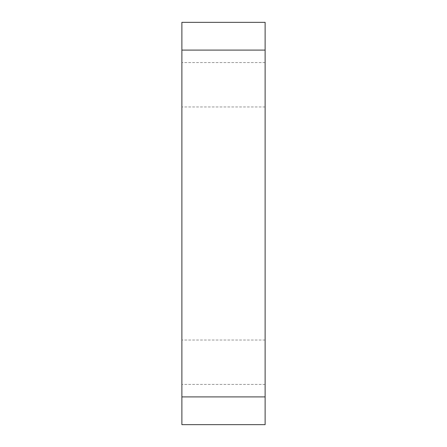 <?xml version="1.0" encoding="UTF-8"?>
<svg xmlns="http://www.w3.org/2000/svg" width="447" height="447" viewBox="0 0 447 447"><rect width="100%" height="100%" fill="white"/><g stroke="black" fill="none" stroke-linecap="round" stroke-linejoin="round"><path stroke-width="0.34" stroke-dasharray="2.23 1.68" d="M265.116 396.902L265.116 424.65L181.884 424.65L181.884 396.902L265.116 396.902L265.116 50.098L181.884 50.098L181.884 22.35L265.116 22.35L265.116 50.098M265.116 362.226L265.116 340.027L265.116 362.226M265.116 84.774L265.116 106.973L265.116 84.774M181.884 50.098L181.884 396.902M181.884 362.226L181.884 340.027L181.884 362.226M181.884 84.774L181.884 106.973L181.884 84.774M265.116 340.027L181.884 340.027L265.116 340.027M265.116 384.42L181.884 384.42L265.116 384.42M265.116 62.58L181.884 62.58L265.116 62.58M265.116 106.973L181.884 106.973L265.116 106.973"/><path stroke-width="0.67" d="M265.116 424.65L265.116 22.35L181.884 22.35L181.884 424.65L265.116 424.65M265.116 396.902L181.884 396.902M181.884 50.098L265.116 50.098"/></g></svg>
